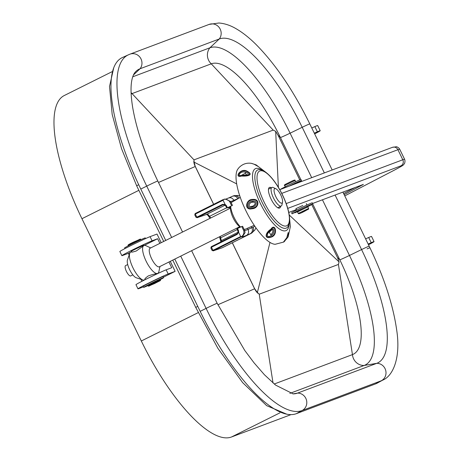 <?xml version="1.0" encoding="UTF-8"?>
<svg xmlns="http://www.w3.org/2000/svg" width="460" height="460" viewBox="0 0 460 460"><rect width="100%" height="100%" fill="white"/><g stroke="black" fill="none" stroke-linecap="round" stroke-linejoin="round"><path stroke-width="0.69" d="M193.965 160.873A6.095 1.955 63.5 0 0 195.247 166.503L194.114 162.167L193.988 159.867L273.194 130.099L275.672 131.347L278.127 135.355L280.404 137.465A93.708 30.026 63.5 0 0 250.953 89.959A93.708 30.026 63.5 0 0 211.249 63.831L132.043 93.598A93.708 30.026 63.5 0 0 131.163 93.978M278.392 187.415L275.672 131.347M289.225 214.992L339.077 261.924L337.502 257.635L311.725 204.55M300.685 181.815L300.403 181.234M299.759 179.9L278.127 135.355M194.114 162.167L236.67 183.885M195.293 166.48L213.664 204.309M232.34 242.771L254.673 288.759L257.381 292.451L269.997 242.414M128.162 54.924L122.366 57.552A130.237 41.733 63.5 0 0 140.789 189.066L165.732 240.425M174.794 259.089L200.169 311.345A130.237 41.733 -116.5 0 0 296.28 413.69L375.486 383.922A130.237 41.733 -116.5 0 0 377.2 383.14L382.777 380.092M337.502 257.635L339.779 259.745L312.691 203.964M301.743 181.418L301.369 180.648M300.817 179.504L280.404 137.465M339.796 259.785A11.523 0.362 154.1 0 0 349.473 255.467L322.443 199.795M311.702 177.675L290.099 133.187A108.652 34.816 63.5 0 0 209.909 47.8L132.698 76.82M339.779 259.745A93.708 30.026 -116.5 0 1 357.236 306.285A93.708 30.026 -116.5 0 1 352.446 354.614A11.523 10.913 -110.6 0 0 364.159 365.464A108.652 34.816 -116.5 0 0 349.473 255.467L361.572 249.567L335.093 195.04M324.352 172.92L302.197 127.288A112.366 36.006 63.5 0 0 219.27 38.985L140.064 68.753A112.366 36.006 63.5 0 0 136.079 71.265A112.366 36.006 63.5 0 0 134.636 72.864C132.141 76.521 129.076 85.267 132.71 107.64C136.516 129.639 144.877 154.111 157.803 181.044A9.223 0.287 154.1 0 0 146.728 186.116L171.66 237.469M128.34 54.849A129.99 41.659 63.5 0 0 127.886 55.062A129.99 41.659 63.5 0 0 146.728 186.116L140.789 189.066M158.493 182.476L195.247 166.503L213.618 204.332M232.294 242.794L254.627 288.782L217.873 304.756M180.728 256.134L206.103 308.395L200.169 311.345M257.381 292.451L259.221 294.204L338.428 264.437L339.077 261.924M338.428 264.437L352.446 354.614L274.24 384.008M258.365 293.491A6.095 1.955 -116.5 0 1 254.627 288.782L254.673 288.759M382.95 379.994A129.99 41.659 -116.5 0 1 382.507 380.224C392.788 376.326 401.028 358.214 396.681 329.992C393.099 304.79 383.933 276.857 369.184 246.192A9.223 0.287 -25.9 0 0 361.572 249.567A112.366 36.006 -116.5 0 1 376.763 363.331L297.557 393.099A112.366 36.006 -116.5 0 1 295.291 393.702A112.366 36.006 -116.5 0 1 293.146 393.892L275.551 385.083L264.454 374.773L254 362.767L244.806 350.526L217.177 303.324A9.223 0.287 154.1 0 0 206.103 308.395A129.99 41.659 -116.5 0 0 302.036 410.55L296.28 413.69M382.507 380.224A129.99 41.659 -116.5 0 1 381.242 380.782L302.036 410.55A9.223 8.728 69.4 0 0 306.498 400.188A9.223 8.728 69.4 0 0 297.557 393.099L292.865 393.892M375.486 383.922L381.242 380.782A9.223 8.728 69.4 0 0 385.704 370.421A9.223 8.728 69.4 0 0 376.763 363.331L364.159 365.464L289.863 393.392M262.206 170.217A34.546 11.069 63.5 0 0 254.294 169.533A34.546 11.069 63.5 0 0 262.878 208.311A34.546 11.069 63.5 0 0 287.339 229.678A34.546 11.069 63.5 0 0 289.11 224.158M286.798 237.676L286.827 237.67C285.292 240.574 284.154 242.064 283.412 242.127L286.798 237.676L288.202 232.507L288.15 236.854L285.706 239.786M254.984 164.617L256.134 164.881A1.15 0.753 107.3 0 1 256.203 164.904L251.384 163.334C255.95 164.536 258.451 166.98 257.485 166.117L254.857 164.663M255.024 164.645L256.013 164.847M285.821 239.631L286.862 238.556L287.471 235.451M287.793 234.1L286.764 237.831M270.888 229.183C275.247 222.479 278.214 234.445 271.837 236.917C263.476 239.913 265.368 232.455 270.888 229.183A1.15 0.42 46.2 0 1 271.026 229.563L270.187 230.391C265.132 233.226 264.943 239.499 271.653 236.543L272.556 235.905C277.276 232.996 274.718 223.962 271.026 229.563M252.885 199.427C260.417 198.593 258.923 208.656 251.988 208.742C243.662 210.801 245.945 198.72 252.885 199.427A1.15 0.397 83.4 0 1 252.954 200.008L251.81 200.244C245.784 200.313 245.042 210.387 251.896 208.248L252.954 207.908C258.572 207.316 259.198 199.025 252.954 200.008M246.347 170.821C254.604 174.88 247.739 176.479 241.598 176.036C233.973 178.405 240.011 168.268 246.347 170.821L246.186 171.223L244.99 170.993C239.401 169.803 235.215 177.813 241.73 175.76L242.811 175.651C248.181 176.283 253.086 174.196 246.186 171.223M251.384 163.334C246.646 162.633 242.529 164.042 239.039 167.572L237.716 169.263A42.619 13.656 63.5 0 0 246.405 211.778A42.619 13.656 63.5 0 0 275.143 244.3L283.412 242.127M245.697 172.253C251.298 174.041 246.876 175.789 242.989 175.317L242.184 175.369C236.417 176.703 240.396 170.861 244.8 172.08L245.697 172.253A2.306 0.345 107.1 0 0 245.352 173.23L241.638 175.22L242.311 175.26M252.891 201.267C258.066 200.278 256.588 206.408 252.586 206.919L251.821 207.195C246.065 209.271 247.221 201.261 252.028 201.434L252.891 201.267A2.306 0.747 85.7 0 1 252.81 202.233C249.533 201.664 246.922 207.552 251.712 206.35C254.547 206.293 257.203 201.537 252.81 202.233M271.009 230.31C274.384 226.032 275.178 232.817 271.877 235.025L271.256 235.549C266.006 238.723 266.386 233.122 270.371 230.92L271.009 230.31A2.306 0.874 48.7 0 1 270.871 230.724A2.306 0.874 48.7 0 1 270.854 230.742L269.203 232.432L270.762 234.588C273.194 233.323 274.033 227.614 270.854 230.742M240.287 197.386L231.794 202.227A15.076 4.83 63.5 0 0 231.391 202.555A15.076 4.83 63.5 0 0 231.196 202.802M230.627 206.23A15.076 4.83 63.5 0 0 240.568 227.01M244.053 229.275A15.076 4.83 63.5 0 0 245.249 229.201L254.225 225.325M230.586 206.247L230.535 208.702A11.523 3.691 63.5 0 0 239.315 226.308L240.39 227.085M271.32 187.761A11.494 3.686 63.5 0 0 269.399 187.467A11.494 3.686 63.5 0 0 269.031 187.743A11.494 3.686 63.5 0 0 271.555 200.025A11.494 3.686 63.5 0 0 279.663 208.041A11.494 3.686 63.5 0 0 280.025 207.759A11.494 3.686 63.5 0 0 280.583 206.327M242.184 175.369A2.306 0.811 -90.7 0 1 242.449 175.243L246.755 174.938L245.352 173.23M367.057 248.877A11.523 0.362 -25.9 0 1 369.414 247.986M308.62 208.437L307.866 206.879L297.499 211.916L298.252 213.469L308.62 208.437C307.792 209.967 310.575 207.908 305.262 210.881L302.128 212.06L305.256 210.881C300.788 213.308 298.454 214.17 298.252 213.469M111.935 71.76L64.245 95.548A122.17 39.152 63.5 0 0 81.949 218.713L141.323 340.992A122.17 39.152 63.5 0 0 231.483 437L291.042 414.615M143.664 287.345L143.158 286.31A11.523 0.362 154.1 0 1 154.06 280.617A11.523 0.362 154.1 0 1 163.168 276.454L163.674 277.489A11.523 0.362 154.1 0 0 154.566 281.652A11.523 0.362 154.1 0 0 143.664 287.345A11.523 0.362 154.1 0 0 147.936 285.597M160.379 279.553A11.523 0.362 154.1 0 0 163.231 278.036L163.099 277.771M151.369 283.383L150.483 283.739A9.223 0.287 154.1 0 0 146.441 285.867L148.339 284.976M163.674 277.489L159.183 279.68M160.316 279.427L163.231 278.036M147.838 285.395L146.136 286.241A9.223 0.287 154.1 0 0 147.896 285.505M124.919 248.613L124.579 247.911A11.523 0.362 -25.9 0 1 131.434 244.243A11.523 0.362 -25.9 0 1 145.279 237.9L145.601 238.573M302.835 205.476L295.912 208.65L296.608 210.076M232.536 205.562L230.523 201.417L229.672 201.652L231.685 205.798L226.947 207.983L228.39 207.586L228.378 207.903L228.24 207.627M222.663 247.595L222.272 247.762A1.15 1.115 71.1 0 0 222.398 247.704L251.568 233.18A34.575 11.08 -116.5 0 1 251.229 233.323L222.398 247.704L213.354 250.809L212.928 250.355L240.683 236.509L238.608 232.306L237.118 234.427L237.032 233.847L238.217 232.173L237.003 228.712L241.747 226.521L243.76 230.667C244.248 232.961 243.581 234.91 241.759 236.515L213.221 250.861L222.272 247.762A1.15 1.115 71.1 0 1 222.134 247.796M244.726 230.69L248.072 229.431L247.492 228.229M234.197 200.853L233.985 200.416C232.547 198.03 230.707 197.248 228.465 198.07M243.76 230.667L244.611 230.431L242.598 226.285L241.747 226.521M228.378 207.903L228.614 207.816A11.523 3.691 -116.5 0 1 230.425 208.156M239.723 226.705A11.523 3.691 -116.5 0 1 239.562 227.464M223.721 204.614L222.95 204.827L222.525 204.378L225.095 204.476L224.974 204.901L222.95 204.827L224.974 204.901L226.941 207.989L224.974 204.901L225.084 204.389L223.071 200.244L195.316 214.084L195.23 213.503L222.962 199.674L195.236 213.503M254.673 225.998A29.969 9.602 63.5 0 1 253.126 227.228L251.907 227.689C252.896 230.305 252.396 232.283 250.412 233.634L246.577 235.376C248.567 234.025 249.067 232.041 248.072 229.431L251.907 227.689L251.361 226.561M237.866 198.766L237.82 198.674C236.382 196.288 234.542 195.506 232.294 196.328L233.507 195.851A4.611 4.364 -110.6 0 1 238.993 198.128M220.259 236.411L221.685 241.885M220.656 237.826L237.377 229.482M222.95 204.827L197.248 217.649L206.298 214.544L208.087 214.647L209.587 216.309L226.809 207.719M237.498 228.453L238.504 230.523L238.671 232.369M240.683 236.509L241.759 236.515M244.611 230.431L245.071 232.605L242.477 236.601L241.028 237.003M245.071 232.605L242.477 236.601M230.523 201.417L225.158 198.996L223.629 199.421L223.071 200.244M222.916 199.697L223.732 199.393C226.124 198.967 228.108 199.72 229.672 201.652M225.084 204.389L226.429 205.654L227.435 207.724M194.775 214.866L195.908 217.195L196.822 217.195L197.248 217.649L195.885 217.062L194.879 214.987L195.166 213.543L194.775 214.866L195.155 213.549M195.316 214.084L197.121 217.701L206.166 214.601A1.15 1.115 71.1 0 1 206.034 214.636M208.087 214.647A1.15 1.081 108.8 0 1 207.299 214.699L208.334 215.981A1.15 1.035 144.2 0 1 208.236 215.815M208.639 215.027A1.15 1.092 139.6 0 1 207.38 214.745M220.639 237.837L220.219 239.2M219.552 236.768L220.15 239.027M237.118 234.427L211.381 247.267L210.979 248.147L211.266 246.704L237.026 233.852M211.416 247.25L213.279 250.844L212.014 250.361L210.881 248.026L211.985 250.223L212.928 250.355M238.608 232.306L238.217 232.173L238.608 232.306M211.335 246.669L237.038 233.847L238.205 232.179L221.369 240.58A1.15 1.069 165.5 0 0 220.857 241.759L220.139 238.993M143.664 245.134L131.221 251.171M159.885 243.346L157.636 238.717L152.082 240.804A17.29 0.54 154.1 0 0 134.665 248.86A17.29 0.54 154.1 0 0 121.871 255.668A17.29 0.54 154.1 0 0 122.768 255.427L128.328 253.339L129.145 255.024M140.938 279.306L141.916 281.313M143.434 286.873L138.874 288.587A17.29 0.54 -25.9 0 1 137.977 288.828A17.29 0.54 -25.9 0 1 150.765 282.02A17.29 0.54 -25.9 0 1 168.182 273.964L175.128 271.354L163.507 277.15M137.977 288.828L135.964 284.683A17.29 0.54 -25.9 0 1 148.752 277.874A17.29 0.54 -25.9 0 1 166.169 269.825L171.73 267.731L168.946 262.005M121.871 255.668L119.859 251.522A17.29 0.54 -25.9 0 1 132.652 244.714A17.29 0.54 -25.9 0 1 150.069 236.658L157.015 234.048L161.207 242.684M170.269 261.349L175.128 271.354M157.636 238.717L144.072 245.485M130.531 252.235L128.328 253.339M130.778 275.891A5.761 1.846 -116.5 0 1 130.726 275.919A5.761 1.846 -116.5 0 1 130.669 275.942A5.761 1.846 -116.5 0 1 126.46 271.498A5.761 1.846 -116.5 0 1 125.58 265.604A5.761 1.846 -116.5 0 1 125.637 265.581M145.291 279.559C144.118 279.381 145.153 278.156 148.396 275.868C152.404 274.539 155.342 273.786 157.211 273.614L157.515 273.665M150.684 247.934L146.09 245.755A15.525 4.974 63.5 0 0 144.043 245.496A15.525 4.974 63.5 0 0 143.888 245.559L136.304 250.97C132.549 252.206 131.025 252.425 131.732 251.637M131.439 251.884L130.697 252.137A15.525 4.974 63.5 0 0 129.68 253.466A15.525 4.974 63.5 0 0 133.176 268.255A15.525 4.974 63.5 0 0 142.887 279.95A15.525 4.974 63.5 0 0 144.411 279.996A15.525 4.974 63.5 0 0 144.561 279.927A15.525 4.974 63.5 0 0 144.704 279.847M281.836 203.119A8.067 2.587 63.5 0 0 282.526 202.112A8.067 2.587 63.5 0 0 280.629 194.712A8.067 2.587 63.5 0 0 275.856 188.744A8.067 2.587 63.5 0 0 274.792 188.611A8.067 2.587 63.5 0 0 275.885 196.776A8.067 2.587 63.5 0 0 281.836 203.119M275.856 188.744L273.407 187.582A10.373 3.323 63.5 0 0 272.038 187.41A10.373 3.323 63.5 0 0 271.94 187.456A10.373 3.323 63.5 0 0 273.516 198.064A10.373 3.323 63.5 0 0 281.1 206.063A10.373 3.323 63.5 0 0 281.198 206.017A10.373 3.323 63.5 0 0 281.98 204.769L282.526 202.112M150.202 248.181A10.373 3.323 63.5 0 0 150.098 248.227A10.373 3.323 63.5 0 0 151.679 258.836A10.373 3.323 63.5 0 0 159.258 266.834A10.373 3.323 63.5 0 0 159.355 266.788A10.373 3.323 63.5 0 0 159.453 266.737M143.888 245.559A15.525 4.974 63.5 0 0 146.251 261.447A15.525 4.974 63.5 0 0 157.602 273.418A15.525 4.974 63.5 0 0 157.751 273.349A15.525 4.974 63.5 0 0 158.918 271.48L159.942 266.495M129.68 253.466L127.431 260.072A10.373 3.323 63.5 0 0 129.772 269.957A10.373 3.323 63.5 0 0 136.258 277.765L142.887 279.95M160.241 279.289L147.809 285.332L148.062 285.85L160.5 279.818L160.241 279.289M286.672 414.161L266.668 405.645L242.656 382.645L217.879 348.306L195.724 307.389L172.759 260.107M163.697 241.442L136.649 185.759L121.532 148.655L112.188 114.454L109.509 86.503L113.769 67.683M195.724 307.389L197.754 306.377M136.649 185.759L138.719 184.736M312.8 203.843A11.523 0.362 -25.9 0 0 298.96 210.185A11.523 0.362 -25.9 0 0 292.1 213.854L291.6 212.819A11.523 0.362 -25.9 0 1 298.454 209.15A11.523 0.362 -25.9 0 1 312.3 202.808L312.8 203.843A11.523 0.362 -25.9 0 1 306.722 207.167M298.431 211.192A11.523 0.362 -25.9 0 1 294.986 212.767L294.854 212.497M292.1 213.854L303.686 207.954A9.223 0.287 -25.9 0 1 308.752 205.608L307.608 206.356M307.613 206.367L310.724 204.867A9.223 0.287 -25.9 0 1 308.579 206.114L306.636 206.988M298.367 211.065L294.986 212.767M280.312 189.474A11.523 0.362 -25.9 0 1 287.132 185.834A11.523 0.362 -25.9 0 1 300.978 179.492L301.478 180.527A11.523 0.362 -25.9 0 1 295.768 183.661M288.874 186.254A11.523 0.362 -25.9 0 1 301.478 180.527M290.639 185.593L292.364 184.638A9.223 0.287 -25.9 0 1 297.43 182.292L295.061 183.517L299.402 181.55A9.223 0.287 -25.9 0 1 297.258 182.798L295.314 183.672M314.657 133.894A16.75 0.523 154.1 0 0 320.206 130.743L317.688 125.557A16.75 0.523 154.1 0 0 315.129 126.483A16.75 0.523 154.1 0 0 314.853 126.603A207.46 6.515 -25.9 0 1 311.782 127.983M320.206 130.743A16.75 0.523 154.1 0 0 317.647 131.663A16.75 0.523 154.1 0 0 317.365 131.784A207.46 6.515 -25.9 0 1 314.301 133.164M314.853 126.603L317.365 131.784M368.494 244.777A16.75 0.523 154.1 0 0 374.043 241.621L371.53 236.44A16.75 0.523 154.1 0 0 368.972 237.366A16.75 0.523 154.1 0 0 368.69 237.481A207.46 6.515 -25.9 0 1 365.625 238.861M374.043 241.621A16.75 0.523 154.1 0 0 371.484 242.546A16.75 0.523 154.1 0 0 371.209 242.667A207.46 6.515 -25.9 0 1 368.138 244.041M368.69 237.481L371.209 242.667M273.194 130.099L211.249 63.831A11.523 10.913 69.4 0 1 209.909 47.8L219.27 38.985A9.223 8.728 -110.6 0 0 219.443 27.841A9.223 8.728 -110.6 0 0 209.139 24.403L218.914 23C224.75 23.46 230.564 25.415 236.365 28.876C242.696 32.579 249.188 37.714 255.84 44.292C275.442 64.061 293.434 90.603 309.81 123.912A9.223 0.287 -25.9 0 0 302.197 127.288L290.099 133.187A11.523 0.362 154.1 0 1 280.422 137.505M193.988 159.867L132.043 93.598A11.523 10.913 69.4 0 1 131.106 92.621M133.365 75.06L140.064 68.753A9.223 8.728 -110.6 0 0 140.237 57.609A9.223 8.728 -110.6 0 0 129.938 54.171L127.886 55.062M259.221 294.204L273.022 382.973M266.501 172.799L256.134 164.881A1.15 0.753 107.3 0 0 255.812 164.881M287.994 233.323L286.81 237.653M286.339 238.47L286.862 238.556M256.53 170.792A32.401 10.384 -116.5 0 1 259.02 169.642C273.47 169.51 296.447 215.642 287.655 227.05A32.401 10.384 -116.5 0 1 287.523 227.205A32.401 10.384 -116.5 0 1 264.586 207.167A32.401 10.384 -116.5 0 1 256.53 170.792M241.638 175.22L242.449 175.243A2.306 0.811 -90.7 0 1 242.564 175.266M251.988 208.742L251.896 208.248M251.821 207.195L251.712 206.35M271.837 236.917L271.653 236.543M271.256 235.549L270.762 234.588M287.822 224.998A30.55 9.786 63.5 0 0 280.232 190.71A30.55 9.786 63.5 0 0 258.606 171.816A30.55 9.786 63.5 0 0 266.196 206.109A30.55 9.786 63.5 0 0 287.822 224.998M284.671 185.489C283.659 185.328 284.78 184.517 288.035 183.045C293.215 180.32 295.55 179.458 295.038 180.458L284.671 185.489L285.286 186.76M138.868 190.325L81.949 218.713M198.214 312.622L141.323 340.992M279.95 412.827L231.483 437M225.935 205.913L226.429 205.654M238.504 230.523L238.01 230.788L237.003 228.712M288.753 212.451L296.372 209.587L288.753 212.457M363.377 184.408A1.15 1.092 69.4 0 1 363.279 184.448L312.627 203.487L363.377 184.408L344.149 194.637M393.633 170.511A4.611 3.007 -117.4 0 1 393.524 170.568L344.764 195.897L393.409 170.625A29.969 0.943 154.1 0 0 400.907 165.859L287.724 208.397M238.435 198.444L230.644 201.67M343.626 193.551L355.108 187.519M196.822 217.195L222.525 204.378M286.154 203.602L402.805 159.764A34.575 1.087 -25.9 0 1 404.599 159.281L399.717 149.23A34.575 1.087 154.1 0 0 397.923 149.713L281.704 193.395M400.907 165.859A4.611 4.364 69.4 0 0 402.805 159.764L397.923 149.713A4.611 4.364 -110.6 0 0 392.391 147.349L396.537 146.723C398.021 147.269 399.084 148.108 399.717 149.23M253.126 227.228A4.611 4.364 69.4 0 1 251.229 233.323L250.412 233.634M246.577 235.376L242.466 236.917M228.764 197.932L232.294 196.328M225.256 205.091L206.298 214.544A1.15 1.115 71.1 0 1 206.166 214.601L207.299 214.699M210.03 218.333L208.334 215.981A1.15 1.035 144.2 0 0 209.587 216.309L210.778 217.959M230.569 206.839L228.614 207.816M404.599 159.281C405.087 160.471 405.087 161.816 404.599 163.329L403.604 164.714C402.931 165.307 403.506 165.301 393.524 170.568A4.611 3.007 -117.4 0 1 393.409 170.625M362.457 185.018A1.15 0.816 -117.7 0 1 361.847 184.983M166.169 269.825L168.182 273.964M150.069 236.658L152.082 240.804M160.23 280.577L148.839 286.12L160.23 280.577M128.564 245.697L128.438 245.439C127.046 245.41 128.995 244.174 134.285 241.736L140.513 239.091L140.881 239.395L128.444 245.444M128.708 244.674L140.104 239.125M369.184 246.192L342.918 192.102M332.178 169.981L309.81 123.912M209.139 24.403L129.938 54.171M157.803 181.044L182.562 232.035M191.624 250.694L217.177 303.324M285.712 239.798L288.15 236.854L290.346 226.642L289.633 219.173M269.221 232.409L271.072 230.558M295.038 180.458L295.653 181.729M295.211 183.454L295.383 183.81M306.532 206.77L306.785 207.287M306.279 203.613L306.975 205.045M298.235 210.795L298.488 211.312M251.568 233.18L254.955 229.954L255.915 227.786M392.391 147.349L279.72 189.692M239.804 195.977L237.613 195.431L233.507 195.851M228.712 197.949L232.438 196.259M226.377 198.829L228.815 197.915M212.014 250.361L213.221 250.861M238.01 230.788L238.205 232.179M211.255 246.709L210.881 248.026M195.908 217.195L197.121 217.701M130.726 275.919L132.842 274.861M159.355 266.788L239.804 226.665M277.736 207.742L281.198 206.017M144.561 279.927L145.061 279.68M157.343 273.556L157.751 273.349M150.098 248.227L230.546 208.098M268.479 189.181L271.94 187.456M125.58 265.604L127.702 264.546M148.062 285.85L148.43 286.16L154.606 283.538C161.92 279.663 160.178 281.123 160.5 279.812M131.186 251.102L131.618 251.988M144.843 279.226L145.078 279.703M143.629 245.059L143.876 245.571"/></g></svg>
